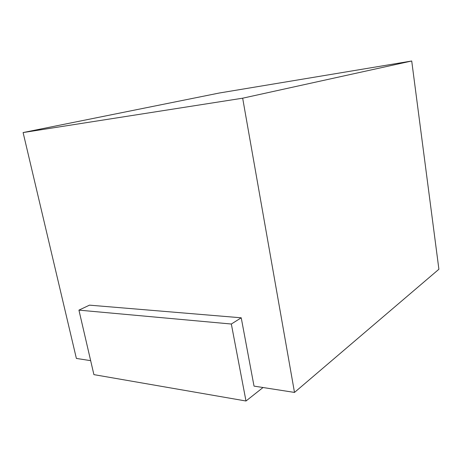 <?xml version="1.0" encoding="UTF-8"?>
<svg xmlns="http://www.w3.org/2000/svg" width="462" height="462" viewBox="0 0 462 462"><rect width="100%" height="100%" fill="white"/><g stroke="black" fill="none" stroke-linecap="round" stroke-linejoin="round"><path stroke-width="0.69" d="M90.656 360.655L76.38 358.431L23.1 132.559L242.666 98.192L294.496 392.423L254.025 386.117L241.228 317.798L89.489 305.151L78.933 310.135L231.335 324.024L241.228 317.798M294.496 392.423L438.9 269.248L411.717 60.996L219.283 93.018L23.1 132.559M411.717 60.996L242.666 98.192M78.933 310.135L93.901 374.63L245.992 401.004L231.335 324.024M263.034 387.52L245.992 401.004"/></g></svg>
